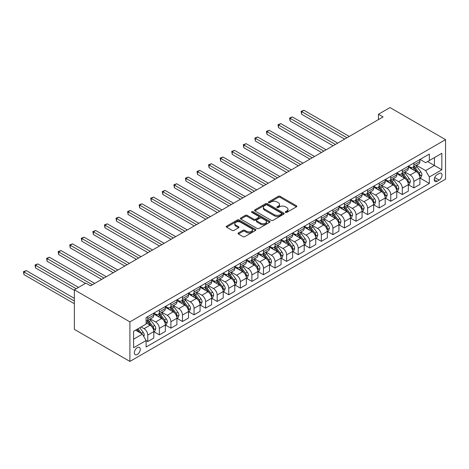 <?xml version="1.0" encoding="UTF-8"?>
<svg xmlns="http://www.w3.org/2000/svg" width="469" height="469" viewBox="0 0 469 469"><rect width="100%" height="100%" fill="white"/><g stroke="black" fill="none" stroke-linecap="round" stroke-linejoin="round"><path stroke-width="0.7" d="M285.527 212.393A0.897 0.522 0 0 0 286.799 212.393L296.455 206.817A1.284 0.745 0 0 0 296.83 206.29A1.284 0.745 0 0 0 296.455 205.768L280.099 196.323A1.284 0.745 0 0 0 278.281 196.323L268.631 201.899A0.897 0.522 0 0 0 268.368 202.268A0.897 0.522 0 0 0 268.631 202.631A0.897 0.522 0 0 0 269.904 202.631L271.152 201.91A4.11 2.374 0 0 1 276.968 201.91L278.328 202.696A4.11 2.374 0 0 1 279.536 204.378A4.11 2.374 0 0 1 278.328 206.055L277.079 206.776A0.897 0.522 0 0 0 276.816 207.146A0.897 0.522 0 0 0 277.079 207.509A0.897 0.522 0 0 0 278.352 207.509L279.6 206.788A4.11 2.374 0 0 1 285.416 206.788L286.782 207.579A4.11 2.374 0 0 1 287.984 209.256A4.11 2.374 0 0 1 286.782 210.933L285.527 211.654A0.897 0.522 0 0 0 285.269 212.023A0.897 0.522 0 0 0 285.527 212.393L285.527 211.654M137.306 354.476A4.192 2.421 120 0 0 140.043 350.789A4.192 2.421 120 0 0 139.399 347.429A4.192 2.421 120 0 0 137.306 347.64A4.192 2.421 120 0 0 134.568 351.328A4.192 2.421 120 0 0 135.213 354.687A4.192 2.421 120 0 0 137.306 354.476M238.399 232.941A1.284 0.745 0 0 0 238.018 233.462A1.284 0.745 0 0 0 238.399 233.99L242.983 236.64A1.284 0.745 0 0 0 244.8 236.64L255.523 230.449A1.284 0.745 0 0 0 255.898 229.921A1.284 0.745 0 0 0 255.523 229.4L239.167 219.955A1.284 0.745 0 0 0 237.349 219.955L226.633 226.146A1.284 0.745 0 0 0 226.251 226.674A1.284 0.745 0 0 0 226.633 227.195L232.173 230.396A1.284 0.745 0 0 0 233.99 230.396L238.58 227.746A1.284 0.745 0 0 0 238.956 227.225A1.284 0.745 0 0 0 238.58 226.697L235.831 225.108A3.435 1.987 0 0 1 234.822 223.707A3.435 1.987 0 0 1 236.945 221.872A3.435 1.987 0 0 1 240.691 222.306L251.46 228.52A3.435 1.987 0 0 1 252.463 229.921A3.435 1.987 0 0 1 250.34 231.756A3.435 1.987 0 0 1 246.594 231.328L244.8 230.291A1.284 0.745 0 0 0 242.983 230.291L238.399 232.941L238.399 233.99M445.55 139.639L390.009 107.577L378.442 114.254L383.067 116.928L90.558 285.803L85.933 283.129L74.36 289.813L129.901 321.881L445.55 139.639L445.55 179.187L129.901 361.423L129.901 321.881M271.24 220.324A1.284 0.745 0 0 0 273.058 220.324L283.78 214.134A1.284 0.745 0 0 0 284.155 213.612A1.284 0.745 0 0 0 283.78 213.084L267.424 203.646A1.284 0.745 0 0 0 265.606 203.646L254.89 209.831A1.284 0.745 0 0 0 254.509 210.358A1.284 0.745 0 0 0 254.89 210.88L271.24 220.324M252.111 212.586A0.897 0.522 0 0 1 253.026 212.709L269.634 222.3L258.929 228.479A1.284 0.745 0 0 1 257.112 228.479L240.761 219.041L245.346 216.408L245.346 215.341L240.761 217.991A1.284 0.745 0 0 0 240.38 218.513A1.284 0.745 0 0 0 240.761 219.041L240.761 217.991M245.346 216.408A1.284 0.745 0 0 1 247.163 216.408L247.163 215.341A1.284 0.745 0 0 0 245.346 215.341M247.163 215.341L253.799 219.17A1.284 0.745 0 0 0 255.617 219.17L258.659 217.411A1.284 0.745 0 0 0 259.035 216.889A1.284 0.745 0 0 0 258.659 216.361L251.753 212.375A0.897 0.522 0 0 1 251.49 212.011A0.897 0.522 0 0 1 252.046 211.531A0.897 0.522 0 0 1 253.026 211.642L269.652 221.245A1.284 0.745 0 0 1 270.027 221.767A1.284 0.745 0 0 1 269.652 222.294L269.652 221.245M439.166 173.471L437.126 174.644A4.057 2.345 120 0 0 434.476 178.22A4.057 2.345 120 0 0 435.097 181.474A4.057 2.345 120 0 0 437.126 181.274L439.166 180.096A4.057 2.345 120 0 0 441.816 176.52A4.057 2.345 120 0 0 441.194 173.266A4.057 2.345 120 0 0 439.166 173.471M420.048 159.442L425.647 162.673L429.352 160.533L429.352 154.067L146.099 317.601L146.099 324.067L133.601 331.284L133.601 347.746L146.099 340.529L146.099 346.996L429.352 183.461L429.352 176.995L425.647 170.581L416.443 165.27M429.352 160.533L441.845 153.322L441.845 169.784L429.352 176.995M74.36 289.813L74.36 329.361L129.901 361.423M378.442 114.254L378.442 119.601M427.593 161.553L434.441 165.504L434.441 157.596L441.845 153.322M425.647 170.581L434.441 165.504L441.845 169.784M133.601 339.193L142.394 334.116L135.547 330.164M146.099 340.582L147.764 341.543L147.764 335.077A5.235 3.025 -120 0 0 144.065 328.663L141.099 326.957M147.764 341.543L153.785 338.073L153.785 331.606A5.235 3.025 -120 0 0 150.08 325.193L146.099 322.895M153.92 331.741L159.337 334.866L159.337 328.4A5.235 3.025 -120 0 0 155.632 321.986L150.32 318.914M159.337 334.866L165.352 331.39L165.352 324.923A5.235 3.025 -120 0 0 161.653 318.51L153.785 313.966M165.493 325.058L170.909 328.183L170.909 321.716A5.235 3.025 -120 0 0 167.204 315.303L161.887 312.237M170.909 328.183L176.924 324.712L176.924 318.246A5.235 3.025 -120 0 0 173.219 311.832L165.352 307.289M177.065 318.381L182.476 321.505L182.476 315.039A5.235 3.025 -120 0 0 178.777 308.625L173.46 305.554M182.476 321.505L188.497 318.029L188.497 311.563A5.235 3.025 -120 0 0 184.792 305.149L176.924 300.606M188.632 311.697L194.049 314.822L194.049 308.356A5.235 3.025 -120 0 0 190.344 301.942L185.032 298.876M194.049 314.822L200.064 311.352L200.064 304.885A5.235 3.025 -120 0 0 196.364 298.472L188.497 293.928M200.204 305.02L205.621 308.145L205.621 301.678A5.235 3.025 -120 0 0 201.916 295.265L196.599 292.193M205.621 308.145L211.636 304.668L211.636 298.202A5.235 3.025 -120 0 0 207.931 291.788L200.064 287.245M211.777 298.337L217.188 301.461L217.188 294.995A5.235 3.025 -120 0 0 213.489 288.582L208.172 285.515M217.188 301.461L223.209 297.991L223.209 291.525A5.235 3.025 -120 0 0 219.504 285.111L211.636 280.568M223.344 291.659L228.761 294.784L228.761 288.318A5.235 3.025 -120 0 0 225.056 281.904L219.744 278.832M228.761 294.784L234.776 291.308L234.776 284.841A5.235 3.025 -120 0 0 231.076 278.428L223.209 273.884M234.916 284.976L240.333 288.101L240.333 281.635A5.235 3.025 -120 0 0 236.628 275.221L231.311 272.155M240.333 288.101L246.348 284.63L246.348 278.164A5.235 3.025 -120 0 0 242.643 271.75L234.776 267.207M246.489 278.299L251.9 281.423L251.9 274.957A5.235 3.025 -120 0 0 248.201 268.544L242.883 265.472M251.9 281.423L257.921 277.947L257.921 271.481A5.235 3.025 -120 0 0 254.216 265.067L246.348 260.524M258.056 271.615L263.472 274.74L263.472 268.274A5.235 3.025 -120 0 0 259.773 261.86L254.456 258.794M263.472 274.74L269.487 271.27L269.487 264.803A5.235 3.025 -120 0 0 265.788 258.39L257.921 253.846M269.628 264.938L275.045 268.063L275.045 261.596A5.235 3.025 -120 0 0 271.34 255.183L266.023 252.111M275.045 268.063L281.06 264.586L281.06 258.12A5.235 3.025 -120 0 0 277.361 251.706L269.487 247.163M281.201 258.255L286.612 261.38L286.612 254.913A5.235 3.025 -120 0 0 282.913 248.5L277.595 245.434M286.612 261.38L292.633 257.909L292.633 251.443A5.235 3.025 -120 0 0 288.927 245.029L281.06 240.486M292.767 251.577L298.184 254.702L298.184 248.236A5.235 3.025 -120 0 0 294.485 241.822L289.168 238.75M298.184 254.702L304.199 251.226L304.199 244.759A5.235 3.025 -120 0 0 300.5 238.346L292.633 233.808M304.34 244.894L309.757 248.019L309.757 241.553A5.235 3.025 -120 0 0 306.052 235.139L300.735 232.073M309.757 248.019L315.772 244.548L315.772 238.082A5.235 3.025 -120 0 0 312.073 231.668L304.199 227.125M315.913 238.217L321.329 241.342L321.329 234.875A5.235 3.025 -120 0 0 317.624 228.462L312.307 225.39M321.329 241.342L327.344 237.865L327.344 231.399A5.235 3.025 -120 0 0 323.639 224.985L315.772 220.448M327.485 231.534L332.896 234.658L332.896 228.192A5.235 3.025 -120 0 0 329.197 221.778L323.88 218.712M332.896 234.658L338.917 231.188L338.917 224.721A5.235 3.025 -120 0 0 335.212 218.308L327.344 213.764M339.052 224.856L344.469 227.981L344.469 221.515A5.235 3.025 -120 0 0 340.764 215.101L335.446 212.029M344.469 227.981L350.484 224.504L350.484 218.038A5.235 3.025 -120 0 0 346.784 211.625L338.917 207.087M350.624 218.173L356.041 221.298L356.041 214.831A5.235 3.025 -120 0 0 352.336 208.418L347.019 205.352M356.041 221.298L362.056 217.827L362.056 211.361A5.235 3.025 -120 0 0 358.351 204.947L350.484 200.404M362.197 211.496L367.608 214.62L367.608 208.154A5.235 3.025 -120 0 0 363.909 201.74L358.592 198.668M367.608 214.62L373.629 211.144L373.629 204.677A5.235 3.025 -120 0 0 369.924 198.264L362.056 193.726M373.764 204.812L379.181 207.937L379.181 201.471A5.235 3.025 -120 0 0 375.476 195.057L370.164 191.991M379.181 207.937L385.196 204.466L385.196 198A5.235 3.025 -120 0 0 381.496 191.587L373.629 187.043M385.336 198.135L390.753 201.26L390.753 194.793A5.235 3.025 -120 0 0 387.048 188.38L381.731 185.308M390.753 201.26L396.768 197.783L396.768 191.317A5.235 3.025 -120 0 0 393.063 184.903L385.196 180.366M396.909 191.452L402.32 194.576L402.32 188.11A5.235 3.025 -120 0 0 398.621 181.696L393.303 178.63M402.32 194.576L408.341 191.106L408.341 184.639A5.235 3.025 -120 0 0 404.636 178.226L396.768 173.682M408.476 184.774L413.893 187.899L413.893 181.433A5.235 3.025 -120 0 0 410.187 175.019L404.876 171.947M413.893 187.899L419.907 184.423L419.907 177.956A5.235 3.025 -120 0 0 416.208 171.543L408.341 167.005M408.476 166.12L410.187 167.111A5.235 3.025 -120 0 0 412.808 167.369A5.235 3.025 -120 0 0 413.893 164.971L413.893 162.995M396.909 172.803L398.621 173.788A5.235 3.025 -120 0 0 401.235 174.046A5.235 3.025 -120 0 0 402.32 171.654L402.32 169.672M385.336 179.48L387.048 180.471A5.235 3.025 -120 0 0 389.669 180.729A5.235 3.025 -120 0 0 390.753 178.331L390.753 176.356M373.764 186.164L375.476 187.149A5.235 3.025 -120 0 0 378.096 187.407A5.235 3.025 -120 0 0 379.181 185.015L379.181 183.033M362.197 192.841L363.909 193.832A5.235 3.025 -120 0 0 366.524 194.09A5.235 3.025 -120 0 0 367.608 191.692L367.608 189.716M350.624 199.524L352.336 200.509A5.235 3.025 -120 0 0 354.957 200.767A5.235 3.025 -120 0 0 356.041 198.375L356.041 196.394M339.052 206.202L340.764 207.192A5.235 3.025 -120 0 0 343.384 207.45A5.235 3.025 -120 0 0 344.469 205.053L344.469 203.077M327.485 212.885L329.197 213.87A5.235 3.025 -120 0 0 331.812 214.128A5.235 3.025 -120 0 0 332.896 211.736L332.896 209.754M315.913 219.562L317.624 220.553A5.235 3.025 -120 0 0 320.245 220.811A5.235 3.025 -120 0 0 321.329 218.413L321.329 216.438M304.34 226.246L306.052 227.231A5.235 3.025 -120 0 0 308.672 227.488A5.235 3.025 -120 0 0 309.757 225.097L309.757 223.115M292.767 232.923L294.485 233.914A5.235 3.025 -120 0 0 297.1 234.172A5.235 3.025 -120 0 0 298.184 231.774L298.184 229.798M281.201 239.606L282.913 240.591A5.235 3.025 -120 0 0 285.527 240.849A5.235 3.025 -120 0 0 286.612 238.457L286.612 236.476M269.628 246.284L271.34 247.274A5.235 3.025 -120 0 0 273.96 247.532A5.235 3.025 -120 0 0 275.045 245.135L275.045 243.159M258.056 252.967L259.773 253.952A5.235 3.025 -120 0 0 262.388 254.21A5.235 3.025 -120 0 0 263.472 251.818L263.472 249.836M246.489 259.644L248.201 260.635A5.235 3.025 -120 0 0 250.815 260.893A5.235 3.025 -120 0 0 251.9 258.495L251.9 256.52M234.916 266.328L236.628 267.312A5.235 3.025 -120 0 0 239.249 267.57A5.235 3.025 -120 0 0 240.333 265.178L240.333 263.197M223.344 273.005L225.056 273.996A5.235 3.025 -120 0 0 227.676 274.254A5.235 3.025 -120 0 0 228.761 271.856L228.761 269.88M211.777 279.688L213.489 280.673A5.235 3.025 -120 0 0 216.103 280.931A5.235 3.025 -120 0 0 217.188 278.539L217.188 276.558M200.204 286.366L201.916 287.356A5.235 3.025 -120 0 0 204.537 287.614A5.235 3.025 -120 0 0 205.621 285.216L205.621 283.241M188.632 293.049L190.344 294.034A5.235 3.025 -120 0 0 192.964 294.292A5.235 3.025 -120 0 0 194.049 291.9L194.049 289.918M177.065 299.726L178.777 300.717A5.235 3.025 -120 0 0 181.392 300.975A5.235 3.025 -120 0 0 182.476 298.577L182.476 296.601M165.493 306.409L167.204 307.394A5.235 3.025 -120 0 0 169.825 307.652A5.235 3.025 -120 0 0 170.909 305.26L170.909 303.279M153.92 313.087L155.632 314.078A5.235 3.025 -120 0 0 158.252 314.336A5.235 3.025 -120 0 0 159.337 311.938L159.337 309.962M420.048 178.091L429.352 183.461M412.808 167.369L418.823 163.892A5.235 3.025 -120 0 0 419.907 161.5L419.907 159.519M401.235 174.046L407.256 170.575A5.235 3.025 -120 0 0 408.341 168.178L408.341 166.202M389.669 180.729L395.684 177.253A5.235 3.025 -120 0 0 396.768 174.861L396.768 172.879M378.096 187.407L384.111 183.936A5.235 3.025 -120 0 0 385.196 181.538L385.196 179.563M366.524 194.09L372.544 190.613A5.235 3.025 -120 0 0 373.629 188.221L373.629 186.24M354.957 200.767L360.972 197.297A5.235 3.025 -120 0 0 362.056 194.899L362.056 192.923M343.384 207.45L349.399 203.974A5.235 3.025 -120 0 0 350.484 201.582L350.484 199.601M331.812 214.128L337.832 210.657A5.235 3.025 -120 0 0 338.917 208.259L338.917 206.284M320.245 220.811L326.26 217.335A5.235 3.025 -120 0 0 327.344 214.943L327.344 212.961M308.672 227.488L314.687 224.018A5.235 3.025 -120 0 0 315.772 221.62L315.772 219.644M297.1 234.172L303.115 230.695A5.235 3.025 -120 0 0 304.199 228.303L304.199 226.322M285.527 240.849L291.548 237.378A5.235 3.025 -120 0 0 292.633 234.981L292.633 233.005M273.96 247.532L279.975 244.056A5.235 3.025 -120 0 0 281.06 241.664L281.06 239.682M262.388 254.21L268.403 250.739A5.235 3.025 -120 0 0 269.487 248.341L269.487 246.366M250.815 260.893L256.836 257.417A5.235 3.025 -120 0 0 257.921 255.025L257.921 253.043M239.249 267.57L245.264 264.1A5.235 3.025 -120 0 0 246.348 261.702L246.348 259.726M227.676 274.254L233.691 270.777A5.235 3.025 -120 0 0 234.776 268.385L234.776 266.404M216.103 280.931L222.124 277.46A5.235 3.025 -120 0 0 223.209 275.063L223.209 273.087M204.537 287.614L210.552 284.138A5.235 3.025 -120 0 0 211.636 281.74L211.636 279.764M192.964 294.292L198.979 290.821A5.235 3.025 -120 0 0 200.064 288.423L200.064 286.448M181.392 300.975L187.412 297.498A5.235 3.025 -120 0 0 188.497 295.101L188.497 293.125M169.825 307.652L175.84 304.182A5.235 3.025 -120 0 0 176.924 301.784L176.924 299.808M158.252 314.336L164.267 310.859A5.235 3.025 -120 0 0 165.352 308.461L165.352 306.486M146.099 321.23A5.235 3.025 -120 0 0 146.68 321.013L152.701 317.542A5.235 3.025 -120 0 0 153.785 315.145L153.785 313.169M146.68 321.013A5.235 3.025 -120 0 0 147.764 318.621L147.764 316.639M142.394 334.116L146.099 340.529M285.891 212.516L286.782 212.006A4.11 2.374 0 0 0 287.984 210.323L287.984 209.256M279.536 204.378L279.536 205.445A4.11 2.374 0 0 1 278.328 207.122L277.437 207.638M296.437 206.829L280.099 197.396A1.284 0.745 0 0 0 278.281 197.396L268.989 202.76M283.763 214.145L267.424 204.713A1.284 0.745 0 0 0 265.606 204.713L254.907 210.892M281.511 213.975A0.897 0.522 0 0 0 281.775 213.612A0.897 0.522 0 0 0 281.511 213.243L267.154 204.953A0.897 0.522 0 0 0 265.882 204.953L264.563 205.715A4.11 2.374 0 0 0 263.361 207.392A4.11 2.374 0 0 0 264.563 209.074L274.377 214.738A4.11 2.374 0 0 0 280.192 214.738L281.511 213.975L281.511 215.048A0.897 0.522 0 0 0 281.775 214.679L281.775 213.612M263.361 207.392L263.361 208.465A4.11 2.374 0 0 0 264.563 210.141L264.563 209.074M281.511 215.048L280.192 215.804A4.11 2.374 0 0 1 274.377 215.804L264.563 210.141M247.163 216.408L253.799 220.237A1.284 0.745 0 0 0 255.617 220.237L258.659 218.484A1.284 0.745 0 0 0 259.035 217.956L259.035 216.889M260.682 223.144A3.435 1.987 0 0 0 264.428 223.572A3.435 1.987 0 0 0 266.55 221.743A3.435 1.987 0 0 0 265.542 220.336L261.749 218.149A1.284 0.745 0 0 0 259.932 218.149L256.889 219.902A1.284 0.745 0 0 0 256.508 220.43A1.284 0.745 0 0 0 256.889 220.952L260.682 223.144L260.682 224.211A3.435 1.987 0 0 0 264.428 224.645A3.435 1.987 0 0 0 266.55 222.81L266.55 221.743M256.508 220.43L256.508 221.497A1.284 0.745 0 0 0 256.889 222.025L256.889 220.952M260.682 224.211L256.889 222.025M252.463 229.921L252.463 230.994A3.435 1.987 0 0 1 250.34 232.823A3.435 1.987 0 0 1 246.594 232.395L244.8 231.358A1.284 0.745 0 0 0 242.983 231.358L238.416 234.002M234.822 223.707L234.822 224.774A3.435 1.987 0 0 0 235.831 226.181L235.831 225.108M238.58 226.697L238.58 227.746L235.831 226.181M255.523 229.4L255.523 230.449L239.167 221.028A1.284 0.745 0 0 0 237.349 221.028L226.644 227.207L226.633 226.146M419.907 178.173L421.021 177.528L421.948 174.861A3.471 2.005 -120 0 0 420.84 171.906L417.058 166.853A10.013 5.78 -120 0 0 415.962 165.545M412.204 169.233A10.013 5.78 -120 0 0 410.152 167.087M419.591 176.045L420.072 175.007A3.471 2.005 -120 0 0 419.081 172.92L415.3 167.873A10.013 5.78 -120 0 0 414.203 166.559M413.271 167.099A8.313 4.801 60 0 1 414.637 168.652L417.838 172.926M349.282 136.432L303.971 110.274L301.655 111.61L301.655 114.284L344.651 139.105M413.095 167.204A10.013 5.78 60 0 1 414.186 168.512L416.701 171.871M301.655 114.284L301.145 111.317L346.966 137.769M301.145 111.317L303.971 110.274M408.341 184.85L409.449 184.211L410.375 181.538A3.471 2.005 -120 0 0 409.267 178.583L405.486 173.536A10.013 5.78 -120 0 0 404.395 172.229M400.632 175.91A10.013 5.78 -120 0 0 398.58 173.764M408.024 182.728L408.499 181.685A3.471 2.005 -120 0 0 407.508 179.598L403.727 174.55A10.013 5.78 -120 0 0 402.637 173.243M401.704 173.782A8.313 4.801 60 0 1 403.064 175.33L406.265 179.604M337.709 143.115L292.398 116.951L290.088 118.288L290.088 120.961L333.084 145.783M401.523 173.882A10.013 5.78 60 0 1 402.613 175.195L405.128 178.548M290.088 120.961L289.578 117.995L335.394 144.452M289.578 117.995L292.398 116.951M396.768 191.534L397.876 190.889L398.802 188.221A3.471 2.005 -120 0 0 397.694 185.267L393.913 180.213A10.013 5.78 -120 0 0 392.823 178.906M389.059 182.593A10.013 5.78 -120 0 0 387.013 180.448M396.452 189.406L396.932 188.368A3.471 2.005 -120 0 0 395.936 186.281L392.154 181.233A10.013 5.78 -120 0 0 391.064 179.92M390.132 180.459A8.313 4.801 60 0 1 391.498 182.013L394.699 186.287M326.143 149.793L280.831 123.634L278.516 124.971L278.516 127.644L321.511 152.466M389.95 180.565A10.013 5.78 60 0 1 391.046 181.872L393.561 185.232M278.516 127.644L278.006 124.678L323.827 151.129M278.006 124.678L280.831 123.634M385.196 198.211L386.309 197.572L387.236 194.899A3.471 2.005 -120 0 0 386.128 191.944L382.346 186.897A10.013 5.78 -120 0 0 381.25 185.589M377.492 189.271A10.013 5.78 -120 0 0 375.44 187.125M384.879 196.089L385.36 195.045A3.471 2.005 -120 0 0 384.369 192.958L380.588 187.911A10.013 5.78 -120 0 0 379.491 186.603M378.559 187.143A8.313 4.801 60 0 1 379.925 188.69L383.126 192.964M314.57 156.476L269.259 130.312L266.943 131.648L266.943 134.322L309.939 159.143M378.383 187.242A10.013 5.78 60 0 1 379.474 188.556L381.989 191.909M266.943 134.322L266.433 131.355L312.254 157.813M266.433 131.355L269.259 130.312M373.629 204.894L374.737 204.25L375.663 201.582A3.471 2.005 -120 0 0 374.555 198.627L370.774 193.574A10.013 5.78 -120 0 0 369.683 192.267M365.92 195.954A10.013 5.78 -120 0 0 363.868 193.808M373.312 202.766L373.787 201.729A3.471 2.005 -120 0 0 372.796 199.642L369.015 194.594A10.013 5.78 -120 0 0 367.925 193.281M366.993 193.82A8.313 4.801 60 0 1 368.353 195.374L371.554 199.647M302.997 163.153L257.686 136.995L255.376 138.332L255.376 141.005L298.372 165.827M366.811 193.926A10.013 5.78 60 0 1 367.901 195.233L370.416 198.592M255.376 141.005L254.866 138.038L300.682 164.49M254.866 138.038L257.686 136.995M362.056 211.572L363.164 210.933L364.091 208.259A3.471 2.005 -120 0 0 362.983 205.305L359.201 200.257A10.013 5.78 -120 0 0 358.111 198.95M354.347 202.631A10.013 5.78 -120 0 0 352.295 200.486M361.74 209.45L362.22 208.406A3.471 2.005 -120 0 0 361.224 206.319L357.442 201.271A10.013 5.78 -120 0 0 356.352 199.964M355.42 200.503A8.313 4.801 60 0 1 356.786 202.051L359.987 206.325M291.425 169.837L246.119 143.672L243.804 145.009L243.804 147.682L286.799 172.504M355.238 200.603A10.013 5.78 60 0 1 356.334 201.916L358.849 205.27M243.804 147.682L243.294 144.716L289.115 171.173M243.294 144.716L246.119 143.672M350.484 218.255L351.598 217.61L352.524 214.943A3.471 2.005 -120 0 0 351.416 211.988L347.635 206.935A10.013 5.78 -120 0 0 346.538 205.627M342.78 209.315A10.013 5.78 -120 0 0 340.729 207.169M350.167 216.127L350.648 215.089A3.471 2.005 -120 0 0 349.657 213.002L345.876 207.955A10.013 5.78 -120 0 0 344.779 206.641M343.847 207.181A8.313 4.801 60 0 1 345.213 208.734L348.414 213.008M279.858 176.514L234.547 150.356L232.231 151.692L232.231 154.365L275.227 179.187M343.671 207.286A10.013 5.78 60 0 1 344.762 208.594L347.277 211.953M232.231 154.365L231.721 151.399L277.542 177.851M231.721 151.399L234.547 150.356M338.917 224.932L340.025 224.293L340.951 221.62A3.471 2.005 -120 0 0 339.843 218.665L336.062 213.618A10.013 5.78 -120 0 0 334.966 212.31M331.208 215.992A10.013 5.78 -120 0 0 329.156 213.846M338.6 222.81L339.075 221.767A3.471 2.005 -120 0 0 338.085 219.68L334.303 214.632A10.013 5.78 -120 0 0 333.207 213.325M332.275 213.864A8.313 4.801 60 0 1 333.641 215.412L336.842 219.685M268.286 183.197L222.974 157.033L220.659 158.37L220.659 161.043L263.66 185.865M332.099 213.964A10.013 5.78 60 0 1 333.189 215.277L335.704 218.63M220.659 161.043L220.154 158.076L265.97 184.534M220.154 158.076L222.974 157.033M327.344 231.616L328.452 230.971L329.379 228.303A3.471 2.005 -120 0 0 328.271 225.349L324.489 220.295A10.013 5.78 -120 0 0 323.399 218.988M319.635 222.675A10.013 5.78 -120 0 0 317.583 220.53M327.028 229.488L327.509 228.45A3.471 2.005 -120 0 0 326.512 226.363L322.731 221.315A10.013 5.78 -120 0 0 321.64 220.002M320.708 220.541A8.313 4.801 60 0 1 322.074 222.095L325.275 226.369M256.713 189.875L211.408 163.716L209.092 165.053L209.092 167.726L252.088 192.548M320.526 220.647A10.013 5.78 60 0 1 321.623 221.954L324.138 225.313M209.092 167.726L208.582 164.76L254.403 191.211M208.582 164.76L211.408 163.716M315.772 238.293L316.886 237.654L317.806 234.981A3.471 2.005 -120 0 0 316.704 232.026L312.917 226.978A10.013 5.78 -120 0 0 311.826 225.671M308.063 229.353A10.013 5.78 -120 0 0 306.017 227.207M315.455 236.171L315.936 235.127A3.471 2.005 -120 0 0 314.945 233.04L311.158 227.993A10.013 5.78 -120 0 0 310.068 226.685M309.135 227.225A8.313 4.801 60 0 1 310.501 228.772L313.702 233.046M245.146 196.558L199.835 170.394L197.519 171.73L197.519 174.404L240.515 199.225M308.96 227.324A10.013 5.78 60 0 1 310.05 228.638L312.565 231.991M197.519 174.404L197.009 171.437L242.831 197.895M197.009 171.437L199.835 170.394M304.199 244.976L305.313 244.331L306.239 241.664A3.471 2.005 -120 0 0 305.131 238.709L301.35 233.656A10.013 5.78 -120 0 0 300.254 232.348M296.496 236.036A10.013 5.78 -120 0 0 294.444 233.89M303.889 242.848L304.363 241.811A3.471 2.005 -120 0 0 303.373 239.723L299.591 234.676A10.013 5.78 -120 0 0 298.495 233.363M297.563 233.902A8.313 4.801 60 0 1 298.929 235.456L302.13 239.729M233.574 203.235L188.262 177.077L185.947 178.413L185.947 181.087L228.948 205.909M297.387 234.008A10.013 5.78 60 0 1 298.477 235.315L300.992 238.674M185.947 181.087L185.443 178.12L231.258 204.572M185.443 178.12L188.262 177.077M292.633 251.654L293.741 251.015L294.667 248.341A3.471 2.005 -120 0 0 293.559 245.387L289.778 240.339A10.013 5.78 -120 0 0 288.687 239.032M284.923 242.713A10.013 5.78 -120 0 0 282.871 240.568M292.316 249.531L292.797 248.488A3.471 2.005 -120 0 0 291.8 246.401L288.019 241.353A10.013 5.78 -120 0 0 286.928 240.046M285.996 240.585A8.313 4.801 60 0 1 287.362 242.133L290.557 246.407M222.001 209.919L176.69 183.754L174.38 185.091L174.38 187.764L217.376 212.586M285.814 240.685A10.013 5.78 60 0 1 286.911 241.998L289.426 245.351M174.38 187.764L173.87 184.798L219.691 211.255M173.87 184.798L176.69 183.754M281.06 258.337L282.174 257.692L283.094 255.025A3.471 2.005 -120 0 0 281.992 252.07L278.205 247.016A10.013 5.78 -120 0 0 277.115 245.709M273.351 249.397A10.013 5.78 -120 0 0 271.305 247.251M280.743 256.209L281.224 255.171A3.471 2.005 -120 0 0 280.233 253.084L276.446 248.037A10.013 5.78 -120 0 0 275.356 246.723M274.424 247.263A8.313 4.801 60 0 1 275.79 248.816L278.991 253.09M210.434 216.596L165.123 190.437L162.807 191.774L162.807 194.447L205.803 219.269M274.248 247.368A10.013 5.78 60 0 1 275.338 248.676L277.853 252.035M162.807 194.447L162.297 191.481L208.119 217.933M162.297 191.481L165.123 190.437M269.487 265.014L270.601 264.375L271.528 261.702A3.471 2.005 -120 0 0 270.42 258.747L266.638 253.7A10.013 5.78 -120 0 0 265.542 252.392M261.784 256.074A10.013 5.78 -120 0 0 259.732 253.928M269.177 262.892L269.652 261.849A3.471 2.005 -120 0 0 268.661 259.762L264.879 254.714A10.013 5.78 -120 0 0 263.783 253.407M262.851 253.946A8.313 4.801 60 0 1 264.217 255.494L267.418 259.767M198.862 223.279L153.551 197.115L151.235 198.451L151.235 201.125L194.236 225.947M262.675 254.046A10.013 5.78 60 0 1 263.766 255.359L266.281 258.712M151.235 201.125L150.731 198.158L196.546 224.616M150.731 198.158L153.551 197.115M257.921 271.698L259.029 271.053L259.955 268.385A3.471 2.005 -120 0 0 258.847 265.431L255.066 260.377A10.013 5.78 -120 0 0 253.975 259.07M250.212 262.757A10.013 5.78 -120 0 0 248.16 260.612M257.604 269.569L258.085 268.532A3.471 2.005 -120 0 0 257.088 266.445L253.307 261.397A10.013 5.78 -120 0 0 252.216 260.084M251.284 260.623A8.313 4.801 60 0 1 252.644 262.177L255.845 266.451M187.289 229.957L141.978 203.798L139.668 205.135L139.668 207.808L182.664 232.63M251.103 260.729A10.013 5.78 60 0 1 252.199 262.036L254.708 265.395M139.668 207.808L139.158 204.842L184.979 231.293M139.158 204.842L141.978 203.798M246.348 278.375L247.462 277.736L248.382 275.063A3.471 2.005 -120 0 0 247.28 272.108L243.493 267.06A10.013 5.78 -120 0 0 242.403 265.753M238.639 269.435A10.013 5.78 -120 0 0 236.593 267.289M246.032 276.253L246.512 275.209A3.471 2.005 -120 0 0 245.522 273.122L241.734 268.075A10.013 5.78 -120 0 0 240.644 266.767M239.712 267.307A8.313 4.801 60 0 1 241.078 268.854L244.279 273.128M175.723 236.64L130.411 210.475L128.096 211.812L128.096 214.485L171.091 239.307M239.536 267.406A10.013 5.78 60 0 1 240.626 268.719L243.141 272.073M128.096 214.485L127.586 211.519L173.407 237.976M127.586 211.519L130.411 210.475M234.776 285.058L235.889 284.413L236.816 281.74A3.471 2.005 -120 0 0 235.708 278.791L231.926 273.738A10.013 5.78 -120 0 0 230.83 272.43M227.072 276.118A10.013 5.78 -120 0 0 225.02 273.972M234.459 282.93L234.94 281.892A3.471 2.005 -120 0 0 233.949 279.805L230.168 274.758A10.013 5.78 -120 0 0 229.071 273.445M228.139 273.984A8.313 4.801 60 0 1 229.505 275.538L232.706 279.811M164.15 243.317L118.839 217.159L116.523 218.495L116.523 221.169L159.519 245.991M227.963 274.089A10.013 5.78 60 0 1 229.054 275.397L231.569 278.756M116.523 221.169L116.013 218.202L161.834 244.654M116.013 218.202L118.839 217.159M223.209 291.736L224.317 291.097L225.243 288.423A3.471 2.005 -120 0 0 224.135 285.469L220.354 280.421A10.013 5.78 -120 0 0 219.263 279.114M215.5 282.795A10.013 5.78 -120 0 0 213.448 280.65M222.892 289.613L223.373 288.57A3.471 2.005 -120 0 0 222.376 286.483L218.595 281.435A10.013 5.78 -120 0 0 217.505 280.128M216.572 280.667A8.313 4.801 60 0 1 217.933 282.215L221.133 286.489M152.577 250L107.266 223.836L104.956 225.173L104.956 227.846L147.952 252.668M216.391 280.767A10.013 5.78 60 0 1 217.487 282.08L219.996 285.433M104.956 227.846L104.446 224.88L150.268 251.337M104.446 224.88L107.266 223.836M211.636 298.419L212.744 297.774L213.671 295.101A3.471 2.005 -120 0 0 212.563 292.152L208.781 287.098A10.013 5.78 -120 0 0 207.691 285.791M203.927 289.479A10.013 5.78 -120 0 0 201.881 287.333M211.32 296.291L211.8 295.253A3.471 2.005 -120 0 0 210.804 293.166L207.022 288.118A10.013 5.78 -120 0 0 205.932 286.805M205 287.345A8.313 4.801 60 0 1 206.366 288.898L209.567 293.172M141.011 256.678L95.699 230.519L93.384 231.856L93.384 234.529L136.379 259.351M204.818 287.45A10.013 5.78 60 0 1 205.914 288.757L208.429 292.117M93.384 234.529L92.874 231.563L138.695 258.014M92.874 231.563L95.699 230.519M200.064 305.096L201.178 304.457L202.104 301.784A3.471 2.005 -120 0 0 200.996 298.829L197.215 293.782A10.013 5.78 -120 0 0 196.118 292.474M192.36 296.156A10.013 5.78 -120 0 0 190.308 294.01M199.747 302.974L200.228 301.93A3.471 2.005 -120 0 0 199.237 299.843L195.456 294.796A10.013 5.78 -120 0 0 194.359 293.488M193.427 294.028A8.313 4.801 60 0 1 194.793 295.576L197.994 299.849M129.438 263.361L84.127 237.197L81.811 238.533L81.811 241.207L124.807 266.029M193.251 294.127A10.013 5.78 60 0 1 194.342 295.435L196.857 298.794M81.811 241.207L81.301 238.24L127.122 264.698M81.301 238.24L84.127 237.197M188.497 311.779L189.605 311.135L190.531 308.461A3.471 2.005 -120 0 0 189.423 305.512L185.642 300.459A10.013 5.78 -120 0 0 184.552 299.152M180.788 302.839A10.013 5.78 -120 0 0 178.736 300.693M188.18 309.651L188.655 308.614A3.471 2.005 -120 0 0 187.664 306.527L183.883 301.479A10.013 5.78 -120 0 0 182.793 300.166M181.861 300.705A8.313 4.801 60 0 1 183.221 302.259L186.422 306.533M117.866 270.038L72.554 243.88L70.244 245.217L70.244 247.89L113.24 272.712M181.679 300.811A10.013 5.78 60 0 1 182.769 302.118L185.284 305.477M70.244 247.89L69.734 244.924L115.55 271.375M69.734 244.924L72.554 243.88M176.924 318.457L178.032 317.818L178.959 315.145A3.471 2.005 -120 0 0 177.851 312.19L174.069 307.142A10.013 5.78 -120 0 0 172.979 305.835M169.215 309.517A10.013 5.78 -120 0 0 167.169 307.371M176.608 316.335L177.089 315.291A3.471 2.005 -120 0 0 176.092 313.204L172.311 308.156A10.013 5.78 -120 0 0 171.22 306.849M170.288 307.388A8.313 4.801 60 0 1 171.654 308.936L174.855 313.21M106.299 276.722L60.988 250.557L58.672 251.894L58.672 254.567L101.667 279.389M170.106 307.488A10.013 5.78 60 0 1 171.203 308.795L173.718 312.155M58.672 254.567L58.162 251.601L103.983 278.058M58.162 251.601L60.988 250.557M165.352 325.14L166.466 324.495L167.392 321.822A3.471 2.005 -120 0 0 166.284 318.873L162.503 313.82A10.013 5.78 -120 0 0 161.406 312.512M157.648 316.2A10.013 5.78 -120 0 0 155.597 314.054M165.035 323.012L165.516 321.974A3.471 2.005 -120 0 0 164.525 319.887L160.744 314.84A10.013 5.78 -120 0 0 159.648 313.526M158.715 314.066A8.313 4.801 60 0 1 160.081 315.619L163.282 319.893M94.726 283.399L49.415 257.241L47.099 258.577L47.099 261.251L85.469 283.399M158.54 314.171A10.013 5.78 60 0 1 159.63 315.479L162.145 318.838M47.099 261.251L46.589 258.284L92.411 284.736M46.589 258.284L49.415 257.241M153.785 331.818L154.893 331.178L155.819 328.505A3.471 2.005 -120 0 0 154.711 325.55L150.93 320.503A10.013 5.78 -120 0 0 149.84 319.196M153.469 329.695L153.943 328.652A3.471 2.005 -120 0 0 152.953 326.565L149.171 321.517A10.013 5.78 -120 0 0 148.081 320.21M147.149 320.749A8.313 4.801 60 0 1 148.509 322.297L151.71 326.571M78.528 287.409L37.842 263.918L35.533 265.255L35.533 267.928L74.36 290.346M146.967 320.849A10.013 5.78 60 0 1 148.057 322.156L150.572 325.515M35.533 267.928L35.023 264.962L76.213 288.746M35.023 264.962L37.842 263.918M143.784 336.519L144.247 335.183A3.471 2.005 -120 0 0 143.139 332.234L139.768 327.725M74.36 298.366L26.276 270.601L23.96 271.938L23.96 274.611L74.36 303.707M141.697 333.711A3.471 2.005 -120 0 0 141.38 333.248L138.009 328.74M137.136 329.244L139.563 332.48M136.895 329.385L138.953 332.128M23.96 274.611L23.45 271.645L74.36 301.034M23.45 271.645L26.276 270.601M144.065 328.663L150.08 325.193M155.632 321.986L161.653 318.51M167.204 315.303L173.219 311.832M178.777 308.625L184.792 305.149M190.344 301.942L196.364 298.472M201.916 295.265L207.931 291.788M213.489 288.582L219.504 285.111M225.056 281.904L231.076 278.428M236.628 275.221L242.643 271.75M248.201 268.544L254.216 265.067M259.773 261.86L265.788 258.39M271.34 255.183L277.361 251.706M282.913 248.5L288.927 245.029M294.485 241.822L300.5 238.346M306.052 235.139L312.073 231.668M317.624 228.462L323.639 224.985M329.197 221.778L335.212 218.308M340.764 215.101L346.784 211.625M352.336 208.418L358.351 204.947M363.909 201.74L369.924 198.264M375.476 195.057L381.496 191.587M387.048 188.38L393.063 184.903M398.621 181.696L404.636 178.226M410.187 175.019L416.208 171.543M413.893 164.971L419.907 161.5M413.893 181.433L419.907 177.956M402.32 188.11L408.341 184.639M402.32 171.654L408.341 168.178M390.753 194.793L396.768 191.317M390.753 178.331L396.768 174.861M379.181 201.471L385.196 198M379.181 185.015L385.196 181.538M367.608 208.154L373.629 204.677M367.608 191.692L373.629 188.221M356.041 214.831L362.056 211.361M356.041 198.375L362.056 194.899M344.469 221.515L350.484 218.038M344.469 205.053L350.484 201.582M332.896 228.192L338.917 224.721M332.896 211.736L338.917 208.259M321.329 234.875L327.344 231.399M321.329 218.413L327.344 214.943M309.757 241.553L315.772 238.082M309.757 225.097L315.772 221.62M298.184 248.236L304.199 244.759M298.184 231.774L304.199 228.303M286.612 254.913L292.633 251.443M286.612 238.457L292.633 234.981M275.045 261.596L281.06 258.12M275.045 245.135L281.06 241.664M263.472 268.274L269.487 264.803M263.472 251.818L269.487 248.341M251.9 274.957L257.921 271.481M251.9 258.495L257.921 255.025M240.333 281.635L246.348 278.164M240.333 265.178L246.348 261.702M228.761 288.318L234.776 284.841M228.761 271.856L234.776 268.385M217.188 294.995L223.209 291.525M217.188 278.539L223.209 275.063M205.621 301.678L211.636 298.202M205.621 285.216L211.636 281.74M194.049 308.356L200.064 304.885M194.049 291.9L200.064 288.423M182.476 315.039L188.497 311.563M182.476 298.577L188.497 295.101M170.909 321.716L176.924 318.246M170.909 305.26L176.924 301.784M159.337 328.4L165.352 324.923M159.337 311.938L165.352 308.461M147.764 335.077L153.785 331.606M147.764 318.621L153.785 315.145M434.722 177.534L439.166 180.096M434.259 179.615L437.126 181.274M286.782 212.006L286.782 210.933M277.079 207.509L277.079 206.776M278.328 207.122L278.328 206.055M268.631 202.631L268.631 201.899M278.281 197.396L278.281 196.323M280.099 197.396L280.099 196.323M296.455 206.817L296.455 205.768M254.89 210.88L254.89 209.831M265.606 204.713L265.606 203.646M267.424 204.713L267.424 203.646M283.78 214.134L283.78 213.084M274.377 215.804L274.377 214.738M280.192 215.804L280.192 214.738M253.799 220.237L253.799 219.17M255.617 220.237L255.617 219.17M258.659 218.484L258.659 217.411M253.026 212.709L253.026 211.642M242.983 231.358L242.983 230.291M244.8 231.358L244.8 230.291M246.594 232.395L246.594 231.328M237.349 221.028L237.349 219.955M239.167 221.028L239.167 219.955M419.649 176.238L421.924 174.925M415.3 167.873L417.058 166.853M412.568 169.444L414.186 168.512M419.081 172.92L420.84 171.906M418.805 174.275L420.072 175.007M408.077 182.916L410.352 181.603M403.727 174.55L405.486 173.536M401.001 176.127L402.613 175.195M407.508 179.598L409.267 178.583M407.233 180.952L408.499 181.685M396.51 189.599L398.779 188.286M392.154 181.233L393.913 180.213M389.428 182.804L391.046 181.872M395.936 186.281L397.694 185.267M395.666 187.635L396.932 188.368M384.938 196.277L387.212 194.963M380.588 187.911L382.346 186.897M377.856 189.488L379.474 188.556M384.369 192.958L386.128 191.944M384.093 194.313L385.36 195.045M373.365 202.96L375.64 201.647M369.015 194.594L370.774 193.574M366.289 196.165L367.901 195.233M372.796 199.642L374.555 198.627M372.521 200.996L373.787 201.729M361.798 209.637L364.067 208.324M357.442 201.271L359.201 200.257M354.716 202.848L356.334 201.916M361.224 206.319L362.983 205.305M360.948 207.673L362.22 208.406M350.226 216.32L352.5 215.007M345.876 207.955L347.635 206.935M343.144 209.526L344.762 208.594M349.657 213.002L351.416 211.988M349.382 214.356L350.648 215.089M338.653 222.998L340.928 221.685M334.303 214.632L336.062 213.618M331.577 216.209L333.189 215.277M338.085 219.68L339.843 218.665M337.809 221.034L339.075 221.767M327.086 229.681L329.355 228.368M322.731 221.315L324.489 220.295M320.005 222.886L321.623 221.954M326.512 226.363L328.271 225.349M326.236 227.717L327.509 228.45M315.514 236.358L317.789 235.045M311.158 227.993L312.917 226.978M308.432 229.57L310.05 228.638M314.945 233.04L316.704 232.026M314.67 234.394L315.936 235.127M303.941 243.042L306.216 241.728M299.591 234.676L301.35 233.656M296.865 236.247L298.477 235.315M303.373 239.723L305.131 238.709M303.097 241.078L304.363 241.811M292.375 249.719L294.643 248.406M288.019 241.353L289.778 240.339M285.293 242.93L286.911 241.998M291.8 246.401L293.559 245.387M291.525 247.755L292.797 248.488M280.802 256.402L283.077 255.089M276.446 248.037L278.205 247.016M273.72 249.608L275.338 248.676M280.233 253.084L281.992 252.07M279.958 254.438L281.224 255.171M269.229 263.08L271.504 261.766M264.879 254.714L266.638 253.7M262.153 256.291L263.766 255.359M268.661 259.762L270.42 258.747M268.385 261.116L269.652 261.849M257.663 269.763L259.932 268.45M253.307 261.397L255.066 260.377M250.581 262.968L252.199 262.036M257.088 266.445L258.847 265.431M256.813 267.799L258.085 268.532M246.09 276.44L248.359 275.127M241.734 268.075L243.493 267.06M239.008 269.652L240.626 268.719M245.522 273.122L247.28 272.108M245.246 274.476L246.512 275.209M234.518 283.124L236.792 281.81M230.168 274.758L231.926 273.738M227.436 276.329L229.054 275.397M233.949 279.805L235.708 278.791M233.673 281.16L234.94 281.892M222.945 289.801L225.22 288.488M218.595 281.435L220.354 280.421M215.869 283.012L217.487 282.08M222.376 286.483L224.135 285.469M222.101 287.837L223.373 288.57M211.378 296.484L213.647 295.171M207.022 288.118L208.781 287.098M204.296 289.69L205.914 288.757M210.804 293.166L212.563 292.152M210.534 294.52L211.8 295.253M199.806 303.162L202.08 301.848M195.456 294.796L197.215 293.782M192.724 296.373L194.342 295.435M199.237 299.843L200.996 298.829M198.962 301.198L200.228 301.93M188.233 309.845L190.508 308.532M183.883 301.479L185.642 300.459M181.157 303.05L182.769 302.118M187.664 306.527L189.423 305.512M187.389 307.881L188.655 308.614M176.666 316.522L178.935 315.209M172.311 308.156L174.069 307.142M169.585 309.733L171.203 308.795M176.092 313.204L177.851 312.19M175.822 314.558L177.089 315.291M165.094 323.205L167.369 321.892M160.744 314.84L162.503 313.82M158.012 316.411L159.63 315.479M164.525 319.887L166.284 318.873M164.25 321.242L165.516 321.974M153.521 329.883L155.796 328.57M149.171 321.517L150.93 320.503M146.445 323.094L148.057 322.156M152.953 326.565L154.711 325.55M152.677 327.919L153.943 328.652M143.344 335.763L144.223 335.253M141.38 333.248L143.139 332.234"/></g></svg>
